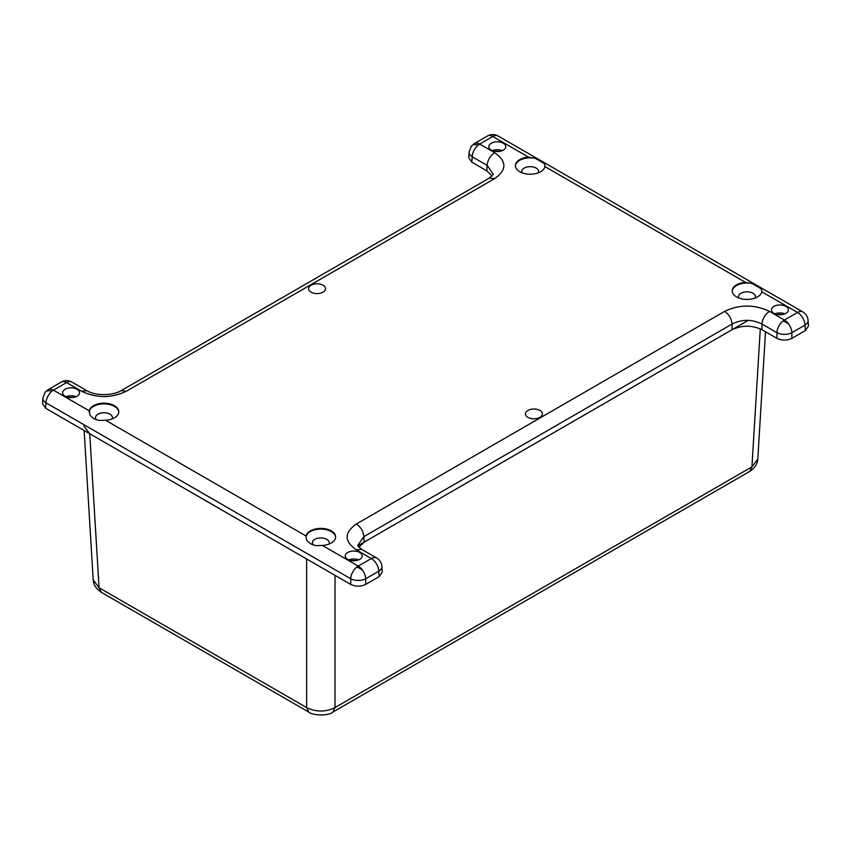 <?xml version="1.0" encoding="UTF-8"?>
<svg xmlns="http://www.w3.org/2000/svg" width="851" height="851" viewBox="0 0 851 851"><rect width="100%" height="100%" fill="white"/><g stroke="black" fill="none" stroke-linecap="round" stroke-linejoin="round"><path stroke-width="1.28" d="M757.698 459.2L751.933 466.869L749.752 471.411C754.997 467.773 757.656 463.657 757.709 459.061M760.283 328.837L751.933 466.869L335.017 707.575L332.826 712.117L749.752 471.411M335.017 575.35L335.017 707.575C325.571 712.17 316.104 712.17 306.615 707.575L308.807 712.117C312.966 715.734 328.88 716.031 332.826 712.117M83.877 425.957L89.749 433.755L306.615 558.958L306.615 707.575L99.067 587.743L101.248 592.285L308.807 712.117M89.749 433.755L99.067 587.743L93.302 580.074M748.284 320.359L357.739 545.842M478.219 145.085A10.574 6.106 120 0 0 472.188 156.733L487.155 165.371C487.719 159.967 490.208 155.744 494.633 152.723L479.656 144.085A10.574 6.106 120 0 0 478.219 145.085A10.574 6.191 -142.6 0 0 471.263 146.287L469.103 152.084A10.574 6.095 3.5 0 0 472.188 156.733L471.858 162.211L468.763 157.69L469.103 152.084M51.996 391.152A10.574 6.106 120 0 0 45.975 402.8L350.729 578.754A10.574 6.106 -60 0 1 356.76 567.106A10.574 6.106 -60 0 1 358.207 566.106A10.574 6.106 60 0 1 362.654 570.372A10.574 6.106 60 0 1 365.675 578.754L378.812 571.17A10.574 6.106 -120 0 0 371.344 558.522A10.574 6.106 -60 0 1 376.631 558.001L361.654 549.352L356.367 549.884L371.344 558.522L358.207 566.106L322.401 545.438A14.807 8.553 0 0 0 331.284 542.981A14.807 8.553 0 0 0 335.624 536.938A14.807 8.553 0 0 0 326.486 529.045A14.807 8.553 0 0 0 310.349 530.896A14.807 8.553 0 0 0 306.094 536.024L105.556 420.245L98.865 420.458L93.812 418.66L90.068 415.373L89.249 410.831L53.443 390.162A10.574 6.106 120 0 0 51.996 391.152A10.574 6.191 -142.6 0 0 45.05 392.364L42.89 398.151A10.574 6.095 3.5 0 0 45.975 402.8L45.635 408.289L42.55 403.757L42.89 398.151M361.654 549.352L357.654 545.576L363.845 536.641L732.083 324.04C742.051 319.136 752.018 319.136 761.975 324.04L776.942 332.677A10.574 6.106 -60 0 1 782.973 321.029A10.574 6.106 -60 0 1 784.42 320.04A10.574 6.106 60 0 1 788.866 324.305A10.574 6.106 60 0 1 791.887 332.677L805.025 325.093A10.574 6.106 -120 0 0 797.557 312.455A10.574 6.106 -60 0 1 802.844 311.923L498.08 135.979A10.574 6.106 120 0 0 492.793 136.5A10.574 6.106 -120 0 0 487.506 135.979L474.369 143.564A10.574 6.106 60 0 1 479.656 144.085L492.793 136.5L528.599 157.169A14.807 8.553 0 0 0 519.716 159.626A14.807 8.553 0 0 0 515.376 165.668A14.807 8.553 0 0 0 524.514 173.561A14.807 8.553 0 0 0 540.651 171.711A14.807 8.553 0 0 0 544.906 166.583L745.444 282.362L752.135 283.532A14.807 8.553 0 0 0 736.562 285.51A14.807 8.553 0 0 0 732.243 291.212M323.061 292.159A8.457 4.883 0 0 0 325.539 288.702A8.457 4.883 0 0 0 320.316 284.191A8.457 4.883 0 0 0 311.094 285.255A8.457 4.883 0 0 0 308.615 288.702A8.457 4.883 0 0 0 313.838 293.223A8.457 4.883 0 0 0 323.061 292.159M503.271 150.127A8.457 4.883 0 0 0 505.739 146.67A8.457 4.883 0 0 0 500.526 142.16A8.457 4.883 0 0 0 491.304 143.223A8.457 4.883 0 0 0 488.825 146.67A8.457 4.883 0 0 0 494.048 151.191A8.457 4.883 0 0 0 503.271 150.127M502.207 150.648A8.457 4.883 0 0 0 492.357 150.648M75.994 396.715A8.457 4.883 0 0 0 66.144 396.715M77.047 396.204A8.457 4.883 0 0 0 79.526 392.747A8.457 4.883 0 0 0 74.303 388.237A8.457 4.883 0 0 0 65.091 389.29A8.457 4.883 0 0 0 62.612 392.747A8.457 4.883 0 0 0 67.835 397.257A8.457 4.883 0 0 0 77.047 396.204M539.906 417.352A8.457 4.883 0 0 0 542.385 413.905A8.457 4.883 0 0 0 537.162 409.384A8.457 4.883 0 0 0 527.939 410.448A8.457 4.883 0 0 0 525.461 413.905A8.457 4.883 0 0 0 530.684 418.415A8.457 4.883 0 0 0 539.906 417.352M359.696 559.384A8.457 4.883 0 0 0 362.175 555.937A8.457 4.883 0 0 0 356.952 551.416A8.457 4.883 0 0 0 347.729 552.48A8.457 4.883 0 0 0 345.261 555.937A8.457 4.883 0 0 0 350.474 560.447A8.457 4.883 0 0 0 359.696 559.384M358.643 559.905A8.457 4.883 0 0 0 348.793 559.905M784.856 313.828A8.457 4.883 0 0 0 775.006 313.828M785.909 313.317A8.457 4.883 0 0 0 788.388 309.86A8.457 4.883 0 0 0 783.165 305.349A8.457 4.883 0 0 0 773.953 306.403A8.457 4.883 0 0 0 771.474 309.86A8.457 4.883 0 0 0 776.697 314.37A8.457 4.883 0 0 0 785.909 313.317M544.98 166.019A14.807 8.553 0 0 0 544.087 163.413L544.991 165.722M528.599 157.169L535.279 158.339A14.807 8.553 0 0 0 519.716 160.318A14.807 8.553 0 0 0 515.387 166.019M118.757 412.086A14.807 8.553 0 0 0 109.353 404.47A14.807 8.553 0 0 0 93.504 406.384A14.807 8.553 0 0 0 89.174 412.129M105.556 420.245A14.807 8.553 0 0 0 114.438 417.788A14.807 8.553 0 0 0 118.778 411.746A14.807 8.553 0 0 0 109.63 403.842A14.807 8.553 0 0 0 93.504 405.704A14.807 8.553 0 0 0 89.249 410.831L89.164 411.799M335.613 537.279A14.807 8.553 0 0 0 326.199 529.662A14.807 8.553 0 0 0 310.349 531.588A14.807 8.553 0 0 0 306.02 537.321M322.401 545.438L315.721 545.651L310.668 543.853L306.913 540.576L306.009 536.992M745.444 282.362A14.807 8.553 0 0 0 736.562 284.819A14.807 8.553 0 0 0 732.222 290.861A14.807 8.553 0 0 0 741.37 298.765A14.807 8.553 0 0 0 757.496 296.914A14.807 8.553 0 0 0 761.751 291.776L797.557 312.455L784.42 320.04L769.453 311.392C754.507 304.296 739.562 304.296 724.616 311.392L356.367 523.993C344.081 532.62 344.081 541.257 356.367 549.884M499.665 151.361A14.807 8.553 0 0 0 494.91 151.361M73.441 397.438A14.807 8.553 0 0 0 68.686 397.438M356.09 560.618A14.807 8.553 0 0 0 351.335 560.618M782.314 314.551A14.807 8.553 0 0 0 777.559 314.551M535.279 158.339L544.087 163.413M538.364 172.796A8.457 4.883 0 0 0 538.64 171.54A8.457 4.883 0 0 0 533.417 167.03A8.457 4.883 0 0 0 524.205 168.083A8.457 4.883 0 0 0 521.727 171.54A8.457 4.883 0 0 0 522.003 172.796M112.141 418.873A8.457 4.883 0 0 0 112.428 417.618A8.457 4.883 0 0 0 107.205 413.097A8.457 4.883 0 0 0 97.982 414.16A8.457 4.883 0 0 0 95.514 417.618A8.457 4.883 0 0 0 96.44 419.841M328.997 544.066A8.457 4.883 0 0 0 329.273 542.81A8.457 4.883 0 0 0 324.05 538.3A8.457 4.883 0 0 0 314.838 539.353A8.457 4.883 0 0 0 312.36 542.81A8.457 4.883 0 0 0 313.285 545.034M752.135 283.532L760.932 288.606L761.836 290.914M761.826 291.223A14.807 8.553 0 0 0 760.932 288.606M755.209 297.988A8.457 4.883 0 0 0 755.486 296.733A8.457 4.883 0 0 0 750.274 292.223A8.457 4.883 0 0 0 741.051 293.287A8.457 4.883 0 0 0 738.572 296.733A8.457 4.883 0 0 0 738.859 297.988M492.155 176.029L486.825 170.86L487.155 165.371L493.346 174.306L489.346 178.082L494.633 178.614C506.919 169.987 506.919 161.36 494.633 152.723M71.867 382.046A10.574 6.106 120 0 0 66.58 382.578A10.574 6.106 -120 0 0 61.293 382.046C64.825 380.163 68.346 380.163 71.867 382.046L86.834 390.694C96.886 396.566 113.587 395.258 121.108 390.683L126.384 391.215L494.633 178.614M86.834 390.694L81.547 391.215C96.493 398.311 111.438 398.311 126.384 391.215M45.05 392.364L48.156 389.63A10.574 6.106 60 0 1 53.443 390.162L66.58 382.578L81.547 391.215M805.365 330.582L805.025 325.093A10.574 6.095 -3.5 0 0 808.11 320.444L808.45 326.05L805.365 330.582L791.887 338.358C786.909 340.687 781.931 340.687 776.942 338.358L761.975 329.709C752.018 325.061 742.051 325.061 732.083 329.709L364.175 542.119L363.845 536.641C363.281 531.237 360.792 527.024 356.367 523.993M732.083 329.709L732.083 324.04C731.52 318.636 729.03 314.413 724.616 311.392M761.975 329.709L761.975 324.04C762.539 318.636 765.038 314.413 769.453 311.392M364.175 542.119L358.845 547.299M379.142 576.648L378.812 571.17A10.574 6.095 -3.5 0 0 381.897 566.521L382.237 572.127L379.142 576.648L365.675 584.424C360.696 586.754 355.707 586.754 350.729 584.424L45.635 408.289M486.825 170.86L471.858 162.211M350.729 584.424L350.729 578.754A10.574 5.67 -0 0 0 365.675 578.754L365.675 584.424M776.942 338.358L776.942 332.677A10.574 5.67 -0 0 0 791.887 332.677L791.887 338.358M362.654 570.372A10.574 6.191 37.4 0 0 358.452 567.734A10.574 6.191 -142.6 0 0 356.76 567.106M788.866 324.305A10.574 6.191 37.4 0 0 784.665 321.657A10.574 6.191 -142.6 0 0 782.973 321.029M101.248 592.285C95.95 588.573 93.302 584.467 93.291 579.946M765.506 331.752L757.794 459.2M84.153 430.521L93.206 580.084M121.097 390.694L489.346 178.093M48.156 389.63L61.293 382.046M498.08 135.979C494.559 134.096 491.038 134.096 487.506 135.979M808.11 320.444C807.78 316.732 806.025 313.891 802.844 311.923M471.263 146.287L474.369 143.564M381.897 566.521C381.567 562.798 379.812 559.958 376.631 558.001"/></g></svg>
